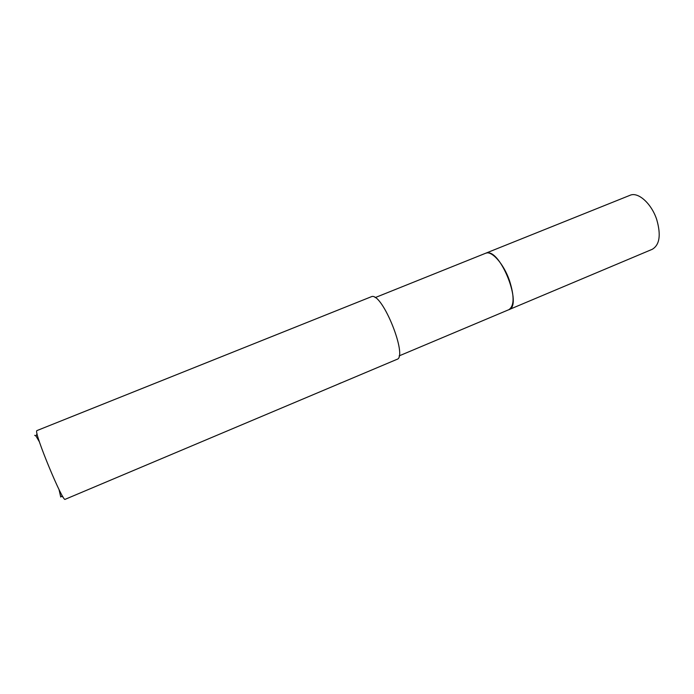 <?xml version="1.0" encoding="UTF-8"?>
<svg xmlns="http://www.w3.org/2000/svg" width="694" height="694" viewBox="0 0 694 694"><rect width="100%" height="100%" fill="white"/><g stroke="black" fill="none" stroke-linecap="round" stroke-linejoin="round"><path stroke-width="1.04" d="M485.427 253.336L486.598 252.989C500.504 248.79 522.86 305.915 508.832 309.697L508.641 309.776M485.488 253.319L486.598 252.989C500.617 248.782 522.981 306.392 508.693 309.758M36.895 430.601L36.739 430.801C34.188 433.325 63.05 502.898 65.149 499.316L396.933 359.362C408.107 357.063 382.836 293.519 371.897 296.503L36.895 430.601M60.734 497.051L59.007 489.478M39.445 441.922L35.967 436.006L34.7 435.32M340.789 382.958L338.065 384.181M508.841 309.697C514.289 306.071 514.488 296.312 509.431 280.428C503.618 263.668 491.621 250.274 485.626 253.258L630.039 195.292C638.055 191.535 651.536 203.516 656.758 219.668C661.139 235.04 659.638 244.921 652.247 249.302L399.128 355.892M485.626 253.258L375.159 297.605M60.69 496.132L63.033 496.956M35.967 436.006L37.051 433.767"/></g></svg>
